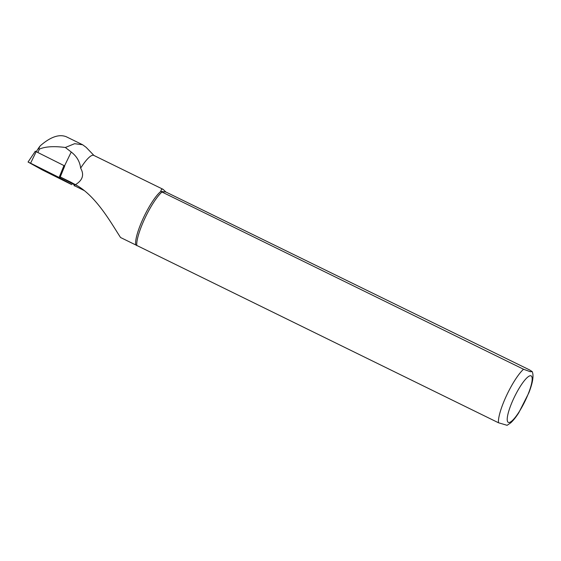 <?xml version="1.0" encoding="UTF-8"?>
<svg xmlns="http://www.w3.org/2000/svg" width="561" height="561" viewBox="0 0 561 561"><rect width="100%" height="100%" fill="white"/><g stroke="black" fill="none" stroke-linecap="round" stroke-linejoin="round"><path stroke-width="0.84" d="M35.301 151.281L28.05 162.017L42.405 169.969L71.822 184.681L60.02 177.921L30.596 163.209L36.177 151.673L64.746 165.958A33.962 0.863 26.4 0 1 64.704 165.937M28.05 162.017L30.596 163.209M35.182 151.211L36.177 151.673M65.349 147.487L74.62 143.693L82.628 144.752L66.31 136.758C59.143 133.876 50.427 136.919 40.168 145.888L38.856 148.328L38.982 149.051L39.473 149.065C45.427 146.54 54.052 146.014 65.349 147.487L71.233 152.024C76.738 156.267 79.872 161.638 80.644 168.139C84.416 174.751 82.684 180.263 75.433 184.674L70.455 181.974A32.503 0.827 26.4 0 1 60.258 176.953L74.676 185.011M74.431 185.691L84.171 190.544M81.422 189.141L82.523 189.436M76.527 185.34L70.455 181.974M60.258 176.953L64.746 165.951M82.628 144.752L86.156 147.347L94.003 155.502M163.083 189.323L165.86 191.995L529.577 369.916L532.221 371.62L530.306 371.719L523.546 369.25L160.825 191.441C161.112 189.45 161.863 188.748 163.083 189.323L93.757 155.376A31.577 6.921 116.1 0 0 80.644 168.139M165.86 191.995L160.825 191.441A31.577 6.921 116.1 0 0 143.525 217.668A31.577 6.921 116.1 0 0 135.762 244.947L120.538 237.499C111.309 223.376 96.141 195.642 75.433 184.674M135.762 244.947L498.484 422.763L507.116 425.315M161.849 192.128A32.384 7.097 116.1 0 0 144.857 218.39A32.384 7.097 116.1 0 0 136.786 245.641M74.073 185.684L74.41 184.772M60.385 177.024L60.02 177.921M59.129 177.458L63.975 165.558M71.233 152.024L64.543 165.846M39.473 149.065L37.818 152.494M523.546 369.25A32.384 7.097 116.1 0 0 506.555 395.512A32.384 7.097 116.1 0 0 498.484 422.763M508.75 422.51A25.904 5.68 -63.9 0 1 520.005 386.852A25.904 5.68 -63.9 0 1 530.362 387.995A25.904 5.68 -63.9 0 1 508.75 422.51M74.704 184.934L74.368 185.873M39.487 146.73L36.213 151.687M507.074 425.336L510.65 422.91C513.294 420.512 516.001 417.132 518.757 412.777L528.855 392.819C532.803 382.672 533.925 375.611 532.221 371.627"/></g></svg>
